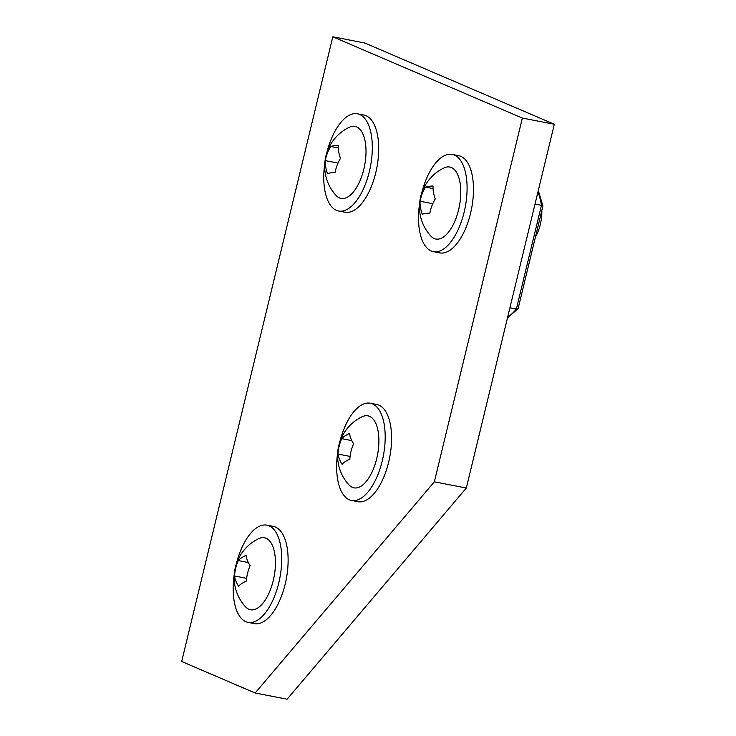 <?xml version="1.0" encoding="UTF-8"?>
<svg xmlns="http://www.w3.org/2000/svg" width="736" height="736" viewBox="0 0 736 736"><rect width="100%" height="100%" fill="white"/><g stroke="black" fill="none" stroke-linecap="round" stroke-linejoin="round"><path stroke-width="1.1" d="M236.182 564.438A49.514 22.788 101 0 1 256.855 527.675A49.514 22.788 101 0 1 266.883 525.164L273.277 526.396A49.514 22.788 101 0 1 287.702 569.02A49.514 22.788 101 0 1 264.463 621.101A49.514 22.788 101 0 1 254.435 623.622L248.041 622.38A49.514 22.788 101 0 1 234.241 574.476M266.883 525.164A49.514 22.788 101 0 1 281.308 567.787A49.514 22.788 101 0 1 258.069 619.859A49.514 22.788 101 0 1 248.041 622.38M258.75 538.642A36.68 16.882 101 0 1 275.439 561.89A36.68 16.882 101 0 1 265.043 600.346A36.68 16.882 101 0 1 245.53 606.832A43.148 43.148 0 0 1 258.75 538.642M250.12 565.68A40.885 21.188 -150.7 0 1 246.054 555.422A40.885 14.932 179.2 0 0 238.252 560.574A40.885 36.119 113.2 0 0 234.517 575.994A40.885 21.188 29.3 0 0 238.584 586.252A40.885 14.932 -0.8 0 1 246.394 581.09A40.885 36.119 -66.8 0 1 250.12 565.68M248.354 562.534L238.252 560.574M246.643 578.34L234.517 575.994M326.756 153.079A49.514 22.788 101 0 1 330.446 141.156A49.514 22.788 101 0 1 357.457 113.795L363.851 115.037A49.514 22.788 101 0 1 372.011 184.902A49.514 22.788 101 0 1 345 212.253L338.606 211.011A49.514 22.788 101 0 1 324.806 163.116M357.457 113.795A49.514 22.788 101 0 1 365.617 183.66A49.514 22.788 101 0 1 338.606 211.011M349.315 127.273A36.68 16.882 101 0 1 360.419 129.867A36.68 16.882 101 0 1 361.275 177.588A36.68 16.882 101 0 1 336.094 195.472A43.148 43.148 0 0 1 349.315 127.273M338.266 145.342A40.885 5.851 -173.3 0 0 330.676 146.492A40.885 33.957 140.4 0 0 325.303 160.614A40.885 28.097 40.3 0 0 327.511 173.604A40.885 5.851 6.7 0 1 335.101 172.454A40.885 33.957 -39.6 0 1 340.483 158.323A40.885 28.097 -139.7 0 1 338.266 145.342M338.275 147.964L330.676 146.492M338.008 163.079L325.303 160.614M339.646 442.52A49.514 22.788 101 0 1 360.309 405.757A49.514 22.788 101 0 1 370.346 403.236L376.74 404.478A49.514 22.788 101 0 1 391.166 447.102A49.514 22.788 101 0 1 367.926 499.174A49.514 22.788 101 0 1 357.889 501.694L351.495 500.452A49.514 22.788 101 0 1 337.695 452.548M370.346 403.236A49.514 22.788 101 0 1 384.772 445.86A49.514 22.788 101 0 1 361.532 497.941A49.514 22.788 101 0 1 351.495 500.452M362.204 416.714A36.68 16.882 101 0 1 378.893 439.972A36.68 16.882 101 0 1 368.497 478.428A36.68 16.882 101 0 1 348.993 484.914A43.148 43.148 0 0 1 362.204 416.714M353.584 443.753A40.885 21.188 -150.7 0 1 349.508 433.495A40.885 14.932 179.2 0 0 341.706 438.656A40.885 36.119 113.2 0 0 337.98 454.066A40.885 21.188 29.3 0 0 342.047 464.324A40.885 14.932 -0.8 0 1 349.848 459.172A40.885 36.119 -66.8 0 1 353.584 443.753M351.808 440.616L341.706 438.656M350.106 456.421L337.98 454.066M434.35 481.832L522.348 118.064L332.81 36.8L181.682 661.498L255.153 692.999L434.35 481.832L466.32 488.023L554.318 124.264L364.78 43.001L332.81 36.8M255.153 692.999L287.123 699.2L466.32 488.023M522.348 118.064L554.318 124.264M421.526 193.706A49.514 22.788 101 0 1 425.215 181.792A49.514 22.788 101 0 1 452.226 154.431L458.62 155.673A49.514 22.788 101 0 1 466.79 225.529A49.514 22.788 101 0 1 439.769 252.89L433.375 251.648A49.514 22.788 101 0 1 419.575 203.743M452.226 154.431A49.514 22.788 101 0 1 460.396 224.296A49.514 22.788 101 0 1 433.375 251.648M444.084 167.909A36.68 16.882 101 0 1 455.188 170.494A36.68 16.882 101 0 1 456.044 218.215A36.68 16.882 101 0 1 430.873 236.109A43.148 43.148 0 0 1 444.084 167.909M433.044 185.978A40.885 5.851 -173.3 0 0 425.454 187.119A40.885 33.957 140.4 0 0 420.072 201.25A40.885 28.097 40.3 0 0 422.28 214.231A40.885 5.851 6.7 0 1 429.87 213.09A40.885 33.957 -39.6 0 1 435.252 198.959A40.885 28.097 -139.7 0 1 433.044 185.978M433.044 188.591L425.454 187.119M432.777 203.716L420.072 201.25M541.825 210.57A25.972 11.951 101 0 1 535.403 237.112M509.928 307.777L516.378 309.028L541.466 205.335L535.008 204.084M537.933 191.986A65.191 30.001 -79 0 1 541.466 205.335L542.478 206.457M538.301 190.477L542.901 206.108L518.116 308.55L516.378 309.028A65.191 30.001 -79 0 1 507.665 317.124M518.006 308.78L507.472 317.924"/></g></svg>
